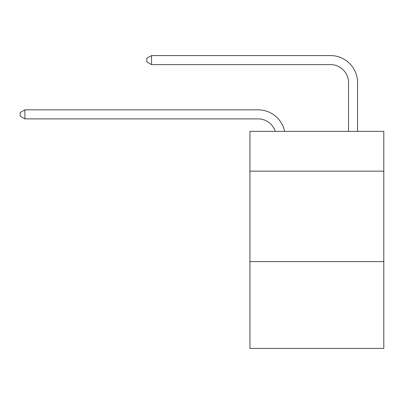 <?xml version="1.0" encoding="UTF-8"?>
<svg xmlns="http://www.w3.org/2000/svg" width="404" height="404" viewBox="0 0 404 404"><rect width="100%" height="100%" fill="white"/><g stroke="black" fill="none" stroke-linecap="round" stroke-linejoin="round"><path stroke-width="0.61" d="M383.8 171.16L383.8 131.361L249.94 131.361L249.94 171.16L383.8 171.16L383.8 348.435L249.94 348.435L249.94 171.16M383.8 261.605L249.94 261.605M258.075 109.832L24.902 109.832L258.075 109.832A27.134 27.134 172 0 1 284.628 131.361M348.526 131.361L348.526 82.699A18.089 18.089 24.2 0 0 330.437 64.61L151.53 64.61L146.829 61.898L146.829 58.277L151.53 55.565L330.437 55.565A27.134 27.134 20.8 0 1 357.57 82.699L357.57 131.361M348.526 82.699A18.089 18.089 -159.2 0 0 330.437 64.61A18.089 18.089 -159.2 0 1 348.526 82.699A18.089 18.089 -159.2 0 0 330.437 64.61A18.089 18.089 -159.2 0 1 348.526 82.699A18.089 18.089 -159.2 0 0 330.437 64.61A18.089 18.089 -159.2 0 1 348.526 82.699A18.089 18.089 -159.2 0 0 330.437 64.61A18.089 18.089 -159.2 0 1 348.526 82.699A18.089 18.089 -159.2 0 0 330.437 64.61A18.089 18.089 -159.2 0 1 348.526 82.699A18.089 18.089 -159.2 0 0 330.437 64.61A18.089 18.089 -159.2 0 1 348.526 82.699A18.089 18.089 -159.2 0 0 330.437 64.61A18.089 18.089 -159.2 0 1 348.526 82.699A18.089 18.089 -159.2 0 0 330.437 64.61M275.276 131.361A18.089 18.089 -8 0 0 258.075 118.877L24.902 118.877L20.2 116.165L20.2 112.549L24.902 109.832L24.902 118.877M151.53 55.565L151.53 64.61"/></g></svg>
